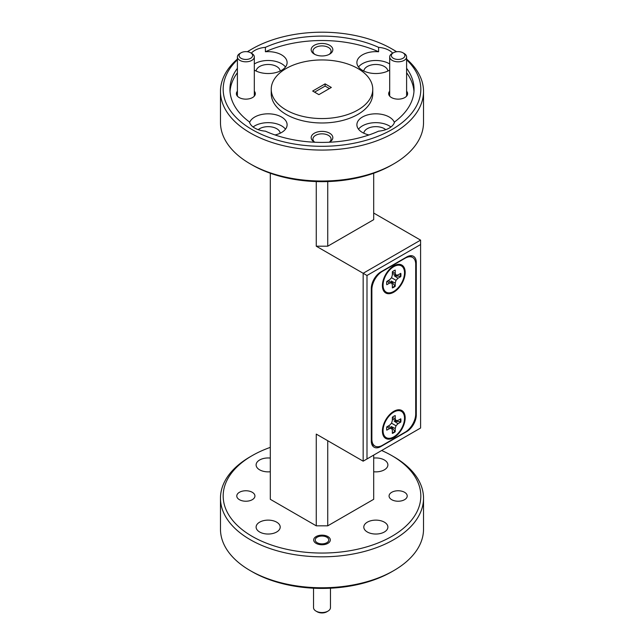 <?xml version="1.0" encoding="UTF-8"?>
<svg xmlns="http://www.w3.org/2000/svg" width="644" height="644" viewBox="0 0 644 644"><rect width="100%" height="100%" fill="white"/><g stroke="black" fill="none" stroke-linecap="round" stroke-linejoin="round"><path stroke-width="0.97" d="M393.355 58.306A6.77 3.904 0 0 0 402.927 58.306A6.77 3.904 0 0 0 402.927 52.776L404.126 53.468A8.461 4.886 180 0 1 406.606 56.922A8.461 4.886 180 0 1 401.381 61.438A8.461 4.886 180 0 1 392.164 60.375A8.461 4.886 180 0 1 389.684 56.922A8.461 4.886 180 0 1 392.164 53.468L393.355 52.776A6.77 3.904 0 0 0 393.355 58.306M404.126 53.468L402.927 52.776A6.77 3.904 0 0 0 393.355 52.776M241.073 58.306A6.77 3.904 0 0 0 250.645 58.306A6.77 3.904 0 0 0 250.645 52.776L251.836 53.468A8.461 4.886 180 0 1 254.316 56.922A8.461 4.886 180 0 1 249.091 61.438A8.461 4.886 180 0 1 239.874 60.375A8.461 4.886 180 0 1 237.394 56.922A8.461 4.886 180 0 1 239.874 53.468L241.073 52.776A6.77 3.904 0 0 0 241.073 58.306M251.836 53.468L250.645 52.776A6.77 3.904 0 0 0 241.073 52.776M327.981 611.108L326.79 611.8A6.77 3.904 180 0 1 317.21 611.8L316.019 611.108A8.461 4.886 0 0 0 327.981 611.108A8.461 4.886 0 0 0 330.461 607.654L330.461 588.205M317.21 542.723A6.77 3.904 0 0 0 326.79 542.723A6.77 3.904 0 0 0 326.79 537.193L327.885 537.829L326.79 537.193A6.77 3.904 0 0 0 317.21 537.193A6.77 3.904 0 0 0 317.21 542.723M313.539 588.205L313.539 607.654A8.461 4.886 0 0 0 316.019 611.108L317.21 611.8M404.513 418.294A15.158 8.75 -60 0 1 394.45 436.455A15.158 8.75 -60 0 1 383.148 432.148A15.158 8.75 -60 0 1 383.067 430.675A15.158 8.75 -60 0 1 395.11 411.436A15.158 8.75 -60 0 1 404.513 418.294M386.642 428.606A10.111 5.836 120 0 0 386.786 430.176L389.572 428.566L391.544 428.373L392.357 430.176L392.357 433.396A10.111 5.836 120 0 0 395.223 431.746L395.223 428.526L396.036 425.781L398.008 423.696L400.793 422.094A10.111 5.836 120 0 0 400.793 418.793L398.008 420.395L396.036 420.596L395.223 418.793L395.223 415.573A10.111 5.836 120 0 0 392.357 417.223L392.357 420.443L391.544 423.189L389.572 425.265L386.786 426.875A10.111 5.836 120 0 0 386.642 428.606M400.391 419.019A10.111 5.836 -60 0 1 400.455 420.081A10.111 5.836 -60 0 1 400.318 421.764L394.176 421.184L398.008 423.696M382.399 431.061A16.108 9.298 120 0 0 382.488 432.631A16.108 9.298 120 0 0 394.49 437.204A16.108 9.298 120 0 0 405.181 417.908A16.108 9.298 120 0 0 395.191 410.622A16.108 9.298 120 0 0 382.399 431.061M382.399 285.606A16.108 9.298 120 0 0 382.488 287.176A16.108 9.298 120 0 0 394.49 291.748A16.108 9.298 120 0 0 405.181 272.452A16.108 9.298 120 0 0 395.191 265.167A16.108 9.298 120 0 0 382.399 285.606M391.729 499.696A9.072 5.232 180 0 1 389.073 495.993A9.072 5.232 180 0 1 394.675 491.155A9.072 5.232 180 0 1 404.561 492.29A9.072 5.232 180 0 1 407.217 495.993A9.072 5.232 180 0 1 401.615 500.831A9.072 5.232 180 0 1 391.729 499.696M239.439 499.696A9.072 5.232 180 0 1 236.783 495.993A9.072 5.232 180 0 1 242.386 491.155A9.072 5.232 180 0 1 252.271 492.29A9.072 5.232 180 0 1 254.927 495.993A9.072 5.232 180 0 1 249.325 500.831A9.072 5.232 180 0 1 239.439 499.696M316.115 543.359A8.324 4.806 180 0 1 313.676 539.954A8.324 4.806 180 0 1 318.812 535.518A8.324 4.806 180 0 1 327.885 536.557A8.324 4.806 180 0 1 330.324 539.954A8.324 4.806 180 0 1 325.188 544.397A8.324 4.806 180 0 1 316.115 543.359M367.322 532A12.051 6.955 180 0 1 363.796 527.082A12.051 6.955 180 0 1 371.234 520.658A12.051 6.955 180 0 1 384.363 522.163A12.051 6.955 180 0 1 387.889 527.082A12.051 6.955 180 0 1 380.451 533.506A12.051 6.955 180 0 1 367.322 532M259.637 532A12.051 6.955 180 0 1 256.111 527.082A12.051 6.955 180 0 1 263.549 520.658A12.051 6.955 180 0 1 276.678 522.163A12.051 6.955 180 0 1 280.204 527.082A12.051 6.955 180 0 1 272.766 533.506A12.051 6.955 180 0 1 259.637 532M270.311 471.754A12.051 6.955 180 0 1 259.637 469.83A12.051 6.955 180 0 1 256.111 464.912A12.051 6.955 180 0 1 270.311 458.069M373.689 458.069A12.051 6.955 180 0 1 384.363 459.993A12.051 6.955 180 0 1 387.889 464.912A12.051 6.955 180 0 1 373.689 471.754M329.35 142.227A10.827 6.255 0 0 0 329.656 142.058A10.827 6.255 0 0 0 329.656 133.211A10.827 6.255 0 0 0 314.344 133.211A10.827 6.255 0 0 0 314.344 142.058L314.344 142.058A10.827 6.255 0 0 0 314.65 142.227M329.229 142.235A9.072 5.232 0 0 0 331.072 139.072A9.072 5.232 0 0 0 328.416 135.369A9.072 5.232 0 0 0 318.53 134.234A9.072 5.232 0 0 0 312.928 139.072A9.072 5.232 0 0 0 314.771 142.235M329.656 45.289A10.827 6.255 0 0 0 314.344 45.289A10.827 6.255 0 0 0 314.344 54.136L314.344 54.136A10.827 6.255 0 0 0 329.656 54.136A10.827 6.255 0 0 0 329.656 45.289M328.979 54.49A9.072 5.232 0 0 0 331.072 51.15A9.072 5.232 0 0 0 328.416 47.447A9.072 5.232 0 0 0 318.53 46.312A9.072 5.232 0 0 0 312.928 51.15A9.072 5.232 0 0 0 315.021 54.49M389.684 91.207A9.475 5.474 0 0 0 391.447 97.542L391.447 97.542A9.475 5.474 0 0 0 404.843 97.542A9.475 5.474 0 0 0 406.606 91.207M237.394 91.207A9.475 5.474 0 0 0 239.157 97.542L239.157 97.542A9.475 5.474 0 0 0 252.553 97.542A9.475 5.474 0 0 0 254.316 91.207M385.764 129.661A12.051 6.955 0 0 0 384.363 128.679A12.051 6.955 0 0 0 371.54 127.101A12.051 6.955 0 0 0 363.812 133.211M394.402 122.545A18.95 10.94 0 0 0 389.242 117.023A18.95 10.94 0 0 0 368.593 114.648A18.95 10.94 0 0 0 356.889 124.759A18.95 10.94 0 0 0 362.443 132.495A18.95 10.94 0 0 0 368.972 134.958M390.916 126.973A18.95 10.94 0 0 0 389.242 125.862A18.95 10.94 0 0 0 358.507 129.178M387.873 71.041A12.051 6.955 0 0 0 384.363 66.509A12.051 6.955 0 0 0 371.54 64.931A12.051 6.955 0 0 0 363.812 71.041M392.695 53.162A18.95 10.94 0 0 0 389.242 50.433A18.95 10.94 0 0 0 378.6 47.342L378.6 51.761A18.95 10.94 0 0 0 356.889 62.589A18.95 10.94 0 0 0 362.443 70.325A18.95 10.94 0 0 0 389.684 70.059M389.684 63.957A18.95 10.94 0 0 0 389.242 63.692A18.95 10.94 0 0 0 358.507 67.008M280.188 71.041A12.051 6.955 0 0 0 276.678 66.509A12.051 6.955 0 0 0 263.863 64.931A12.051 6.955 0 0 0 256.127 71.041M254.316 70.059A18.95 10.94 0 0 0 254.758 70.325A18.95 10.94 0 0 0 275.407 72.7A18.95 10.94 0 0 0 287.111 62.589A18.95 10.94 0 0 0 281.557 54.853A18.95 10.94 0 0 0 265.4 51.761L265.4 47.342A18.95 10.94 0 0 0 251.305 53.162M285.493 67.008A18.95 10.94 0 0 0 281.557 63.692A18.95 10.94 0 0 0 254.316 63.957M280.188 133.211A12.051 6.955 0 0 0 276.678 128.679A12.051 6.955 0 0 0 258.236 129.661M237.394 68.312A92.052 53.146 0 0 0 229.948 89.25A92.052 53.146 0 0 0 249.405 121.933A18.95 10.94 0 0 0 254.758 128.076A18.95 10.94 0 0 0 265.4 131.167A92.052 53.146 0 0 0 378.6 131.167A18.95 10.94 0 0 0 394.595 121.933A92.052 53.146 0 0 0 414.052 89.25A92.052 53.146 0 0 0 406.606 68.312M275.028 134.958A18.95 10.94 0 0 0 287.111 124.759A18.95 10.94 0 0 0 281.557 117.023A18.95 10.94 0 0 0 262.72 114.278A18.95 10.94 0 0 0 249.598 122.545M285.493 129.178A18.95 10.94 0 0 0 281.557 125.862A18.95 10.94 0 0 0 253.084 126.973M271.237 89.25L271.237 93.67A50.763 29.31 0 0 0 286.105 114.399A50.763 29.31 0 0 0 341.425 120.75A50.763 29.31 0 0 0 372.763 93.67L372.763 89.25A50.763 29.31 0 0 0 357.895 68.53A50.763 29.31 0 0 0 302.575 62.178A50.763 29.31 0 0 0 271.237 89.25A50.763 29.31 0 0 0 286.105 109.979A50.763 29.31 0 0 0 341.425 116.331A50.763 29.31 0 0 0 372.763 89.25M393.79 570.6L391.874 571.703A98.822 57.05 180 0 1 252.126 571.703L250.21 570.6A101.527 58.612 0 0 0 393.79 570.6A101.527 58.612 0 0 0 423.527 529.151L423.527 498.206A101.527 58.612 180 0 1 360.849 552.359A101.527 58.612 180 0 1 250.21 539.656A101.527 58.612 180 0 1 220.473 498.206A101.527 58.612 180 0 1 250.21 456.757L252.126 455.654A98.822 57.05 0 0 0 252.126 536.339A98.822 57.05 0 0 0 391.874 536.339A98.822 57.05 0 0 0 391.874 455.654L393.79 456.757A101.527 58.612 180 0 1 423.527 498.206M393.79 163.858L391.874 164.961A98.822 57.05 180 0 1 252.126 164.961L250.21 163.858A101.527 58.612 0 0 0 393.79 163.858A101.527 58.612 0 0 0 423.527 122.408L423.527 91.464A101.527 58.612 180 0 1 360.849 145.616A101.527 58.612 180 0 1 250.21 132.914A101.527 58.612 180 0 1 220.473 91.464A101.527 58.612 180 0 1 237.394 59.063M237.394 59.771A98.822 57.05 0 0 0 252.126 129.597A98.822 57.05 0 0 0 382.914 134.177A98.822 57.05 0 0 0 406.606 59.771M396.479 51.753A98.822 57.05 0 0 0 391.874 48.912L393.79 50.015A101.527 58.612 180 0 1 396.64 51.729M406.606 59.063A101.527 58.612 180 0 1 423.527 91.464M400.391 273.563A10.111 5.836 -60 0 1 400.455 274.626A10.111 5.836 -60 0 1 400.318 276.308L394.176 275.729L398.008 278.248L400.793 276.638A10.111 5.836 120 0 0 400.793 273.338L398.008 274.94L396.036 275.141L395.223 273.338L395.223 270.118A10.111 5.836 120 0 0 392.357 271.768L392.357 274.988L391.544 277.733L389.572 279.81L386.786 281.42A10.111 5.836 120 0 0 386.642 283.151A10.111 5.836 120 0 0 386.786 284.72L389.572 283.11L391.544 282.917L392.357 284.72L392.357 287.94A10.111 5.836 120 0 0 395.223 286.29L395.223 283.07L396.036 280.325L398.008 278.248M404.513 272.839A15.158 8.75 -60 0 1 394.45 290.999A15.158 8.75 -60 0 1 383.148 286.693A15.158 8.75 -60 0 1 383.067 285.22A15.158 8.75 -60 0 1 395.11 265.98A15.158 8.75 -60 0 1 404.513 272.839M395.223 283.07L391.125 281.017L395.223 286.29M394.7 286.049A10.111 5.836 -60 0 1 392.357 287.482M388.332 280.526L391.544 282.917M386.988 281.299L389.572 283.11M400.318 276.308L400.793 276.638M391.544 277.733L396.036 280.325M392.357 272.001L395.223 273.338M392.357 273.547L396.036 275.141M318.893 94.644L331.33 87.455L325.107 83.865L312.67 91.046L318.893 94.644M413.971 91.464A92.052 53.146 0 0 0 406.606 72.732M378.6 47.342A92.052 53.146 0 0 0 265.4 47.342M378.6 51.761A92.052 53.146 0 0 0 265.4 51.761M237.394 72.732A92.052 53.146 0 0 0 230.029 91.464M373.689 173.244L373.689 219.676L327.74 246.201L316.26 246.201L363.16 273.281L420.588 240.123L373.689 213.043M327.74 181.576L327.74 246.201M373.689 455.099L373.689 499.309L327.74 525.834L316.26 525.834L270.311 499.309L270.311 173.244M327.74 440.729L327.74 525.834M393.79 50.015L391.874 48.912A98.822 57.05 0 0 0 252.126 48.912A98.822 57.05 0 0 0 247.521 51.753M252.126 571.703L250.21 570.6A101.527 58.612 0 0 1 220.473 529.151L220.473 498.206M329.422 88.558L325.107 86.079L314.578 92.156M325.107 83.865L325.107 86.079M252.126 164.961L250.21 163.858A101.527 58.612 0 0 1 220.473 122.408L220.473 91.464M247.36 51.729A101.527 58.612 180 0 1 250.21 50.015L252.126 48.912M393.79 456.757L391.874 455.654A98.822 57.05 0 0 0 381.642 450.51M270.311 447.371A98.822 57.05 0 0 0 252.126 455.654M366.991 275.495L366.991 458.971L420.588 428.019L420.588 244.543L366.991 275.495L363.16 273.281L363.16 461.176L316.26 434.096L316.26 525.834M416.282 415.034L416.282 262.502A13.54 7.817 120 0 0 413.48 256.304A13.54 7.817 120 0 0 406.71 256.98L380.87 271.897A13.54 7.817 120 0 0 371.298 288.48L371.298 441.003A13.54 7.817 120 0 0 374.1 447.202A13.54 7.817 120 0 0 380.87 446.534L406.71 431.609A13.54 7.817 120 0 0 416.282 415.034L415.686 414.688M316.26 246.201L316.26 181.576M420.588 240.123L420.588 244.543M366.991 458.971L363.16 461.176M405.181 258.196L382.399 271.349A14.893 8.597 120 0 0 371.87 289.583L371.87 439.24A14.893 8.597 120 0 0 374.953 446.059A14.893 8.597 120 0 0 382.399 445.318L405.181 432.164A14.893 8.597 120 0 0 415.71 413.931L415.71 264.273A14.893 8.597 120 0 0 412.627 257.455A14.893 8.597 120 0 0 405.181 258.196L404.891 258.027M392.357 419.002L396.036 420.596M392.357 417.457L395.223 418.793M395.223 428.526L391.125 426.465L395.223 431.746M391.544 423.189L396.036 425.781M400.318 421.764L400.793 422.094M394.7 431.504A10.111 5.836 -60 0 1 392.357 432.937M386.988 426.755L389.572 428.566M388.332 425.982L391.544 428.373M380.387 446.252L380.87 446.534M415.517 262.06L416.282 262.502M371.87 289.583L371.298 289.253M371.298 438.91L371.87 439.24M406.606 56.922L406.606 96.141M389.684 56.922L389.684 96.141M254.316 56.922L254.316 96.141M237.394 56.922L237.394 96.141M317.21 537.193L316.019 537.885M382.673 428.01L383.148 432.148M382.673 282.555L383.148 286.693M391.286 267.638L395.11 265.98M412.627 257.455L409.753 255.797M374.953 446.059L371.789 444.231M391.286 413.094L395.11 411.436"/></g></svg>
